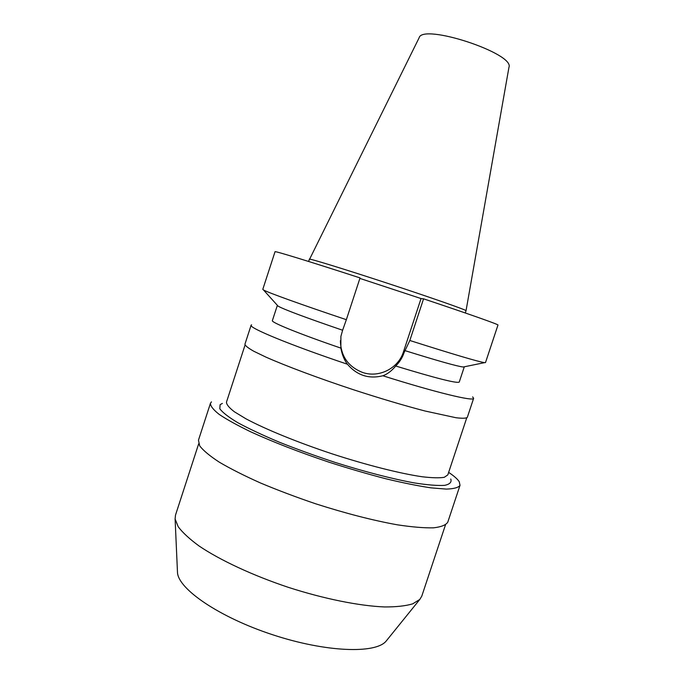 <?xml version="1.0" encoding="UTF-8"?>
<svg xmlns="http://www.w3.org/2000/svg" width="684" height="684" viewBox="0 0 684 684"><rect width="100%" height="100%" fill="white"/><g stroke="black" fill="none" stroke-linecap="round" stroke-linejoin="round"><path stroke-width="1.03" d="M466.043 310.681L508.947 67.348C515.086 53.523 422.379 23.042 419.112 37.808L308.501 261.425M466.035 310.698L466.043 310.698C467.078 310.228 431.707 297.814 388.11 283.484C344.522 269.145 308.681 258.15 309.245 259.142M423.567 298.831L409.827 340.487C453.133 354.252 478.048 361.639 484.571 362.648L485.495 362.597L497.978 325.02C499.004 324.643 469.763 314.272 423.567 298.831L421.045 298.557L359.887 278.405M346.352 319.684L360.049 277.909C308.843 261.271 274.164 250.677 275.036 251.721L262.784 289.375L263.494 289.965C267.564 292.41 300.575 304.346 346.352 319.684L342.616 330.235C305.38 317.47 283.869 309.433 278.089 306.133L263.494 289.965M421.045 298.557L403.474 351.815C398.413 368.325 378.987 378.175 362.674 372.481C348.224 366.804 340.803 356.202 340.393 340.666M277.371 305.338L272.369 320.616C270.89 322.275 298.917 333.741 340.854 348.105C342.077 354.688 344.266 360.058 347.412 364.221C357.005 375.379 368.821 379.227 382.86 375.772C387.409 374.122 391.693 370.865 395.711 366.008C399.636 362.11 402.448 357.604 404.141 352.491L409.827 340.487M395.711 366.008C436.067 378.303 457.245 383.656 459.246 382.057L464.282 366.863L463.23 367.009C457.434 366.376 437.948 360.896 404.774 350.567M342.616 330.235L340.897 336.417L340.854 348.105M472.653 396.891L473.627 398.344C473.901 401.619 436.178 392.607 382.86 375.772M347.412 364.221C289.913 344.933 248.54 327.739 251.122 325.191L251.592 324.797M251.122 325.191L244.923 344.249C245.223 345.736 248.181 348.071 253.79 351.251L265.888 357.091C285.98 366.008 318.351 378.132 353.201 389.658C379.919 398.344 403.859 405.458 425.003 410.998L456.014 417.736C462.418 418.505 466.189 418.386 467.309 417.368L473.627 398.344M245.043 345.078L226.472 402.141C226.472 404.535 229.123 407.758 234.424 411.811L246.06 418.864C265.554 429.278 297.446 442.326 332.099 453.843C366.829 465.146 400.243 473.559 422.113 476.748C432.074 477.919 439.453 478.107 444.258 477.312L447.806 474.91L466.71 417.958M222.377 403.415L220.12 404.663L219.795 408.741C222.505 412.452 228.482 417.095 237.733 422.661C248.839 428.671 262.613 435.152 279.063 442.095C296.702 449.114 315.384 455.886 335.092 462.41C364.657 471.746 392.565 478.937 414.273 482.913C427.457 484.973 437.589 485.785 444.651 485.358C449.833 484.255 451.868 482.143 450.765 479.022M448.644 472.379C454.065 475.987 457.605 479.116 459.263 481.767L460.016 485.341C458.4 487.606 453.851 488.855 446.361 489.094L431.117 487.872C418.334 485.973 403.321 482.955 386.084 478.826C367.906 474.106 348.985 468.591 329.32 462.299C299.301 452.209 273.078 442.044 250.66 431.792C237.339 425.337 226.857 419.548 219.213 414.418C213.331 409.776 210.407 406.065 210.45 403.286L211.45 401.867M210.45 403.286L198.463 440.18L199.677 445.823C203.199 450.482 209.74 455.929 219.282 462.162C230.508 468.762 244.214 475.688 260.407 482.947C277.73 490.214 296.146 497.165 315.675 503.8C345.813 513.436 373.036 520.447 397.361 524.816C412.059 527.039 424.097 528.048 433.494 527.834C441.189 526.962 445.951 525.064 447.781 522.149L460.016 485.341M198.676 443.796L175.489 515.129L175.104 518.976L178.216 526.757C182.637 532.639 189.588 539.043 199.061 545.986C219.983 560.128 252.576 575.381 288.221 587.308C323.994 598.859 359.271 605.921 384.502 606.947C396.25 606.99 405.646 605.956 412.7 603.852L419.814 599.432L421.797 596.106L445.455 524.936M177.438 571.26L177.489 572.482C178.208 588.967 219.119 617.216 272.625 634.743C326.088 652.382 375.781 653.93 386.144 641.088L386.913 640.139M403.474 351.815L404.141 352.491M466.043 310.698L465.282 312.973M463.23 367.009L484.571 362.648M386.144 641.088L419.814 599.432M177.489 572.482L175.104 518.976"/></g></svg>

